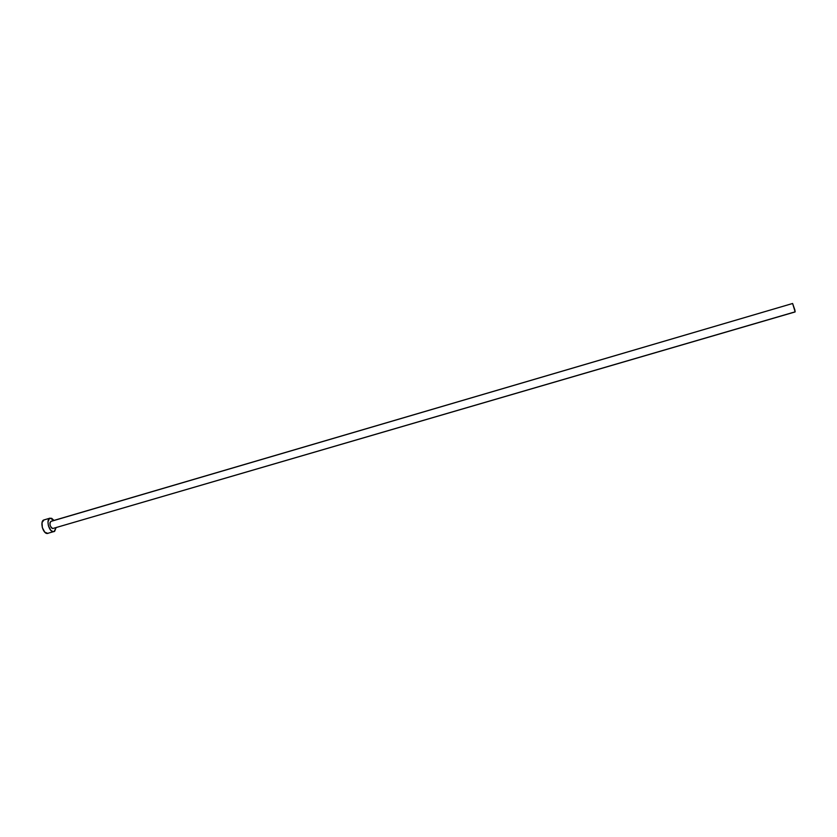 <?xml version="1.0" encoding="UTF-8"?>
<svg xmlns="http://www.w3.org/2000/svg" width="837" height="837" viewBox="0 0 837 837"><rect width="100%" height="100%" fill="white"/><g stroke="black" fill="none" stroke-linecap="round" stroke-linejoin="round"><path stroke-width="1.26" d="M52.679 528.545L795.14 311.835L792.608 303.486L794.868 309.931L795.14 311.835L52.679 528.545L51.413 527.823L50.126 525.416L49.948 522.707L50.973 521.294C49.226 523.931 49.801 526.337 52.679 528.545L52.679 528.545M47.908 533.441L44.779 532.165L42.331 527.655L42.028 522.57L43.974 519.934C39.705 520.792 42.687 533.493 47.165 533.504L53.244 531.736C48.797 531.715 45.805 518.992 50.032 518.145L53.976 520.415L51.622 518.291L49.435 518.438L47.96 521.922L48.431 525.866L50.869 530.396L53.244 531.736L47.165 533.504L54.635 531.338L56.089 527.634L53.997 531.662M53.422 528.335L795.077 311.95M51.402 521.263L792.597 303.496M50.973 521.294L792.608 303.486M43.974 519.934L50.032 518.145"/></g></svg>
